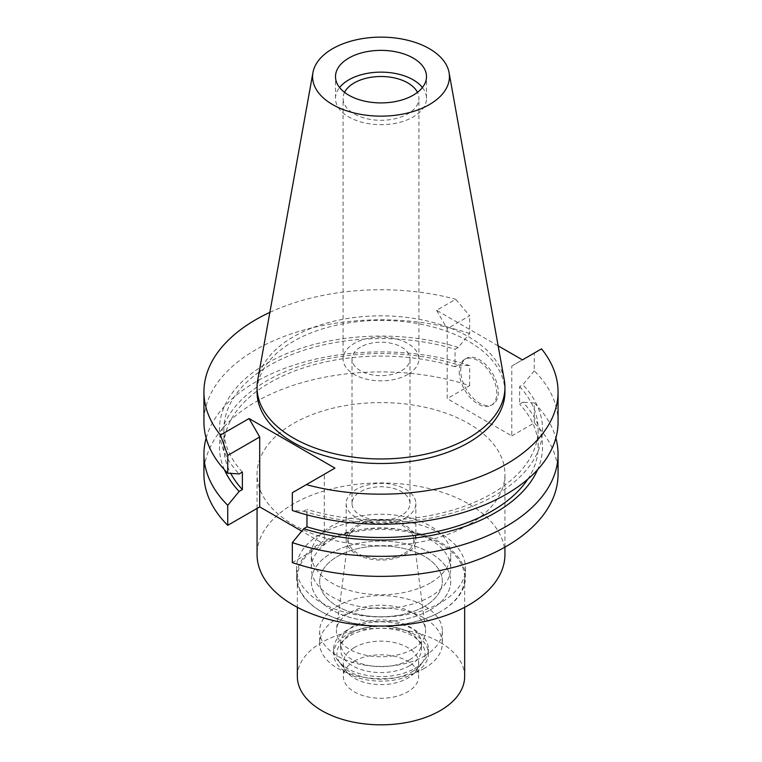 <?xml version="1.0" encoding="UTF-8"?>
<svg xmlns="http://www.w3.org/2000/svg" width="762" height="762" viewBox="0 0 762 762"><rect width="100%" height="100%" fill="white"/><g stroke="black" fill="none" stroke-linecap="round" stroke-linejoin="round"><path stroke-width="0.57" stroke-dasharray="3.81 2.86" d="M257.718 380.019A123.939 71.552 180 0 1 293.36 336.804A123.939 71.552 180 0 1 422.453 319.964A123.939 71.552 180 0 1 504.282 380.019M504.939 391.954A123.939 71.552 0 0 0 428.425 325.841A123.939 71.552 0 0 0 293.36 341.357A123.939 71.552 0 0 0 257.061 391.954M498.138 345.843L436.559 310.296L455.657 299.266L469.668 315.763L447.208 328.736L447.208 398.621L469.668 385.658A177.06 102.222 0 0 0 292.541 385.591A177.06 102.222 0 0 0 203.94 474.145M269.872 312.372A177.06 102.222 180 0 1 455.657 299.266M334.947 468.125L324.298 474.278L324.298 544.173L301.733 531.143M558.06 422.015A177.06 102.222 0 0 0 534.257 370.818L534.257 353.054L511.797 366.027L511.797 435.921L447.208 398.621M511.797 435.921L534.257 422.948A177.06 102.222 0 0 1 558.06 474.145M324.298 544.173L292.332 562.623M468.64 524.742A123.939 71.552 180 0 1 333.575 540.248A123.939 71.552 180 0 1 257.061 474.145A123.939 71.552 180 0 1 293.36 423.539A123.939 71.552 180 0 1 428.425 408.032A123.939 71.552 180 0 1 504.939 474.145A123.939 71.552 180 0 1 468.64 524.742M306.972 514.874L306.972 509.359L303.724 511.226L292.332 510.492M292.332 492.728L324.298 474.278M534.257 353.054L541.544 348.853M511.797 366.027L522.446 359.874M436.559 310.296L447.208 328.736M460.724 370.599A26.556 15.335 60 0 1 466.22 358.435A26.556 15.335 60 0 1 486.689 365.55A26.556 15.335 60 0 1 498.281 392.278A26.556 15.335 60 0 1 492.785 404.441A26.556 15.335 60 0 1 472.316 397.326A26.556 15.335 60 0 1 460.724 370.599M534.257 370.818L522.865 384.715L519.617 386.582L519.617 404.07L522.865 402.193A161.544 93.269 180 0 1 537.591 469.716M534.257 422.948L534.257 402.936L522.865 402.193M534.257 402.936A177.06 102.222 180 0 1 555.86 438.064M527.837 479.127A157.143 90.726 0 0 0 538.143 446.808A157.143 90.726 0 0 0 519.617 404.07M519.617 386.582A157.143 90.726 180 0 1 538.143 429.32A157.143 90.726 180 0 1 306.972 509.359M303.724 511.226A161.544 93.269 0 0 0 495.224 495.271A161.544 93.269 0 0 0 522.865 384.715M224.409 469.716A161.544 93.269 180 0 1 281.95 373.132A161.544 93.269 180 0 1 458.276 364.903L455.028 366.779L455.028 349.291L458.276 347.424L469.668 333.527L469.668 315.763M469.668 333.527A177.06 102.222 0 0 0 292.541 333.461A177.06 102.222 0 0 0 203.94 422.015M206.14 438.064A177.06 102.222 180 0 1 469.668 365.646L469.668 385.658M458.276 364.903L469.668 365.646M458.276 347.424A161.544 93.269 0 0 0 266.776 363.379A161.544 93.269 0 0 0 239.135 473.935M242.383 472.069A157.143 90.726 180 0 1 223.857 429.32A157.143 90.726 180 0 1 455.028 349.291M455.028 366.779A157.143 90.726 0 0 0 223.857 446.808A157.143 90.726 0 0 0 230.753 473.402M459.219 371.465A26.556 15.335 -120 0 0 470.811 398.193A26.556 15.335 -120 0 0 491.28 405.308A26.556 15.335 -120 0 0 496.776 393.144A26.556 15.335 -120 0 0 485.184 366.417A26.556 15.335 -120 0 0 464.725 359.302A26.556 15.335 -120 0 0 459.219 371.465M504.939 554.507A123.939 71.552 0 0 0 428.425 488.394A123.939 71.552 0 0 0 293.36 503.911A123.939 71.552 0 0 0 257.061 554.507M430.292 582.968A69.704 40.243 180 0 1 354.32 591.683A69.704 40.243 180 0 1 311.296 554.507A69.704 40.243 180 0 1 331.708 526.047A69.704 40.243 180 0 1 407.68 517.322A69.704 40.243 180 0 1 450.704 554.507A69.704 40.243 180 0 1 430.292 582.968M430.292 609.829A69.704 40.243 0 0 0 450.704 581.368A69.704 40.243 0 0 0 407.68 544.192A69.704 40.243 0 0 0 331.708 552.917A69.704 40.243 0 0 0 311.296 581.368A69.704 40.243 0 0 0 354.32 618.553A69.704 40.243 0 0 0 430.292 609.829A69.704 40.243 180 0 1 354.32 618.553A69.704 40.243 180 0 1 311.296 581.368A69.704 40.243 180 0 1 331.708 552.917A69.704 40.243 180 0 1 407.68 544.192A69.704 40.243 180 0 1 450.704 581.368A69.704 40.243 180 0 1 430.292 609.829M424.377 606.409A61.341 35.414 180 0 1 357.521 614.086A61.341 35.414 180 0 1 319.659 581.368A61.341 35.414 180 0 1 337.623 556.327A61.341 35.414 180 0 1 404.479 548.65A61.341 35.414 180 0 1 442.341 581.368A61.341 35.414 180 0 1 424.377 606.409A61.341 35.414 0 0 0 442.341 581.368A61.341 35.414 0 0 0 404.479 548.65A61.341 35.414 0 0 0 337.623 556.327A61.341 35.414 0 0 0 319.659 581.368A61.341 35.414 0 0 0 357.521 614.086A61.341 35.414 0 0 0 424.377 606.409M424.377 656.044A61.341 35.414 0 0 0 442.341 631.003A61.341 35.414 0 0 0 404.479 598.284A61.341 35.414 0 0 0 337.623 605.961A61.341 35.414 0 0 0 319.659 631.003A61.341 35.414 0 0 0 357.521 663.721A61.341 35.414 0 0 0 424.377 656.044M412.547 649.214A44.615 25.756 180 0 1 362.407 654.415A44.615 25.756 180 0 1 336.509 629.088A44.615 25.756 180 0 1 349.453 612.791A44.615 25.756 180 0 1 396.526 606.857A44.615 25.756 180 0 1 425.491 629.088A44.615 25.756 180 0 1 412.547 649.214M404.26 553.364A32.89 18.993 0 0 0 413.795 538.524A32.89 18.993 0 0 0 392.449 522.132A32.89 18.993 0 0 0 357.74 526.504A32.89 18.993 0 0 0 348.205 538.524A32.89 18.993 0 0 0 367.294 557.193A32.89 18.993 0 0 0 404.26 553.364M405.641 554.164A34.852 20.126 180 0 1 367.665 558.527A34.852 20.126 180 0 1 346.148 539.934A34.852 20.126 180 0 1 356.359 525.704A34.852 20.126 180 0 1 394.335 521.341A34.852 20.126 180 0 1 415.852 539.934A34.852 20.126 180 0 1 405.641 554.164M405.641 517.741A34.852 20.126 0 0 0 415.852 503.511A34.852 20.126 0 0 0 394.335 484.918A34.852 20.126 0 0 0 356.359 489.28A34.852 20.126 0 0 0 346.148 503.511A34.852 20.126 0 0 0 367.665 522.103A34.852 20.126 0 0 0 405.641 517.741M401.507 515.35A28.994 16.745 180 0 1 369.903 518.979A28.994 16.745 180 0 1 352.006 503.511A28.994 16.745 180 0 1 360.493 491.671A28.994 16.745 180 0 1 392.097 488.042A28.994 16.745 180 0 1 409.994 503.511A28.994 16.745 180 0 1 401.507 515.35M360.493 347.101A28.994 16.745 0 0 0 352.006 358.94A28.994 16.745 0 0 0 369.903 374.409A28.994 16.745 0 0 0 401.507 370.78A28.994 16.745 0 0 0 409.994 358.94A28.994 16.745 0 0 0 392.097 343.472A28.994 16.745 0 0 0 360.493 347.101M407.813 374.428A37.919 21.898 180 0 1 366.484 379.171A37.919 21.898 180 0 1 343.081 358.94A37.919 21.898 180 0 1 354.187 343.462A37.919 21.898 180 0 1 395.516 338.719A37.919 21.898 180 0 1 418.919 358.94A37.919 21.898 180 0 1 407.813 374.428M344.548 92.364A37.919 21.898 0 0 0 343.081 98.403A37.919 21.898 0 0 0 366.484 118.634A37.919 21.898 0 0 0 407.813 113.881A37.919 21.898 0 0 0 418.919 98.403A37.919 21.898 0 0 0 417.452 92.364M422.415 87.525A45.501 26.27 180 0 1 426.501 98.403A45.501 26.27 180 0 1 413.175 116.977A45.501 26.27 180 0 1 363.588 122.672A45.501 26.27 180 0 1 335.499 98.403A45.501 26.27 180 0 1 339.585 87.525M331.708 539.706A69.704 40.243 0 0 0 311.296 568.166A69.704 40.243 0 0 0 354.32 605.352A69.704 40.243 0 0 0 430.292 596.627A69.704 40.243 0 0 0 450.704 568.166A69.704 40.243 0 0 0 407.68 530.981A69.704 40.243 0 0 0 331.708 539.706M424.377 668.341A61.341 35.414 180 0 1 357.521 676.018A61.341 35.414 180 0 1 319.659 643.299A61.341 35.414 180 0 1 337.623 618.249A61.341 35.414 180 0 1 404.479 610.572A61.341 35.414 180 0 1 442.341 643.299A61.341 35.414 180 0 1 424.377 668.341M409.585 659.797A40.434 23.346 0 0 0 421.434 643.299A40.434 23.346 0 0 0 396.469 621.725A40.434 23.346 0 0 0 352.415 626.793A40.434 23.346 0 0 0 340.566 643.299A40.434 23.346 0 0 0 365.531 664.864A40.434 23.346 0 0 0 409.585 659.797M409.585 665.721A40.434 23.346 180 0 1 365.531 670.779A40.434 23.346 180 0 1 340.566 649.214A40.434 23.346 180 0 1 352.415 632.708A40.434 23.346 180 0 1 396.469 627.65A40.434 23.346 180 0 1 421.434 649.214A40.434 23.346 180 0 1 409.585 665.721M414.518 668.569A47.396 27.365 0 0 0 428.396 649.214A47.396 27.365 0 0 0 399.136 623.935A47.396 27.365 0 0 0 347.482 629.86A47.396 27.365 0 0 0 333.604 649.214A47.396 27.365 0 0 0 362.864 674.494A47.396 27.365 0 0 0 414.518 668.569M414.518 673.122A47.396 27.365 180 0 1 362.864 679.047A47.396 27.365 180 0 1 333.604 653.767A47.396 27.365 180 0 1 347.482 634.413A47.396 27.365 180 0 1 399.136 628.488A47.396 27.365 180 0 1 428.396 653.767A47.396 27.365 180 0 1 414.518 673.122M412.166 671.76A44.082 25.451 0 0 0 421.243 664.159A44.082 25.451 0 0 0 405.994 632.803A44.082 25.451 0 0 0 349.834 635.775A44.082 25.451 0 0 0 340.757 664.159A44.082 25.451 0 0 0 412.166 671.76M354.387 647.51A37.643 21.736 0 0 0 343.357 662.873A37.643 21.736 0 0 0 346.634 671.751A37.643 21.736 0 0 0 407.613 678.237A37.643 21.736 0 0 0 415.366 671.751A37.643 21.736 0 0 0 418.643 662.873A37.643 21.736 0 0 0 395.402 642.795A37.643 21.736 0 0 0 354.387 647.51M354.387 661.168A37.643 21.736 180 0 1 395.402 656.453A37.643 21.736 180 0 1 418.643 676.532A37.643 21.736 180 0 1 407.613 691.906A37.643 21.736 180 0 1 366.598 696.611A37.643 21.736 180 0 1 343.357 676.532A37.643 21.736 180 0 1 354.387 661.168M464.649 676.532A83.649 48.292 0 0 0 413.014 631.917A83.649 48.292 0 0 0 321.85 642.385A83.649 48.292 0 0 0 297.351 676.532M440.15 611.876A83.649 48.292 180 0 1 321.85 611.876A83.649 48.292 180 0 1 297.351 577.729A83.649 48.292 180 0 1 321.85 543.582A83.649 48.292 180 0 1 413.014 533.114A83.649 48.292 180 0 1 464.649 577.729A83.649 48.292 180 0 1 440.15 611.876L440.741 611.534A84.487 48.778 0 0 0 465.487 577.044A84.487 48.778 0 0 0 413.328 531.981A84.487 48.778 0 0 0 321.259 542.554A84.487 48.778 0 0 0 296.513 577.044A84.487 48.778 0 0 0 321.259 611.534A84.487 48.778 0 0 0 440.741 611.534L440.15 611.876M440.741 602.656A84.487 48.778 180 0 1 348.672 613.229A84.487 48.778 180 0 1 296.513 568.166A84.487 48.778 180 0 1 321.259 533.676A84.487 48.778 180 0 1 413.328 523.103A84.487 48.778 180 0 1 465.487 568.166A84.487 48.778 180 0 1 440.741 602.656M538.143 446.808L538.143 429.32M223.857 446.808L223.857 429.32M492.785 404.441L491.28 405.308M466.22 358.435L464.725 359.302M504.939 547.145L504.939 474.145M257.061 508.406L257.061 474.145M450.704 568.166L450.704 554.507M311.296 568.166L311.296 554.507M442.341 631.003L442.341 643.299M319.659 631.003L319.659 643.299M413.795 538.524L425.491 629.088M348.205 538.524L336.509 629.088M415.852 539.934L415.852 503.511M346.148 539.934L346.148 503.511M409.994 503.511L409.994 358.94M352.006 503.511L352.006 358.94M418.919 358.94L418.919 98.403M343.081 358.94L343.081 98.403M426.501 98.403L426.501 76.638M335.499 98.403L335.499 76.638M340.566 643.299L340.566 649.214M421.434 643.299L421.434 649.214M333.604 649.214L333.604 653.767M428.396 649.214L428.396 653.767M346.634 671.751L340.757 664.159M415.366 671.751L421.243 664.159M418.643 662.873L418.643 676.532M343.357 662.873L343.357 676.532M297.351 577.729L297.351 607.304M464.649 577.729L464.649 607.304M321.85 611.876L321.259 611.534M296.513 568.166L296.513 577.044M465.487 568.166L465.487 577.044"/><path stroke-width="1.14" d="M429.387 104.575A68.437 39.51 180 0 1 351.577 112.309A68.437 39.51 180 0 1 312.934 72.561A68.437 39.51 180 0 1 332.613 48.701A68.437 39.51 180 0 1 403.889 39.405A68.437 39.51 180 0 1 449.066 72.561A68.437 39.51 180 0 1 429.387 104.575M413.175 95.212A45.501 26.27 0 0 0 426.501 76.638A45.501 26.27 0 0 0 398.412 52.368A45.501 26.27 0 0 0 348.825 58.064A45.501 26.27 0 0 0 335.499 76.638A45.501 26.27 0 0 0 363.588 100.908A45.501 26.27 0 0 0 413.175 95.212M449.066 72.561L504.282 380.019A123.939 71.552 180 0 1 504.939 387.401A123.939 71.552 180 0 1 468.64 437.998A123.939 71.552 180 0 1 333.575 453.514A123.939 71.552 180 0 1 257.061 387.401A123.939 71.552 180 0 1 257.718 380.019L312.934 72.561M257.061 387.401L257.061 391.954A123.939 71.552 0 0 0 333.575 458.067A123.939 71.552 0 0 0 468.64 442.551A123.939 71.552 0 0 0 504.939 391.954L504.939 387.401M301.733 531.143L259.709 506.882L259.709 436.988L249.06 418.548L334.947 468.125L292.332 492.728L292.332 510.492A177.06 102.222 0 0 0 469.459 510.559A177.06 102.222 0 0 0 558.06 422.015L558.06 391.954A177.06 102.222 180 0 1 306.343 484.642M498.138 345.843L522.446 359.874L541.544 348.853A177.06 102.222 180 0 1 558.06 391.954M249.06 418.548L220.456 435.064A177.06 102.222 180 0 1 203.94 391.954A177.06 102.222 180 0 1 269.872 312.372M259.709 506.882L227.743 525.332A177.06 102.222 0 0 1 203.94 474.145L203.94 454.123A177.06 102.222 180 0 1 206.14 438.064M292.332 562.623A177.06 102.222 0 0 0 469.459 562.689A177.06 102.222 0 0 0 558.06 474.145L558.06 454.123A177.06 102.222 180 0 1 469.459 542.677A177.06 102.222 180 0 1 292.332 542.601L292.332 562.623M306.972 514.874L306.972 526.837L303.724 528.714L292.332 542.601M555.86 438.064A177.06 102.222 180 0 1 558.06 454.123M537.591 469.716A161.544 93.269 180 0 1 303.724 528.714M306.972 526.837A157.143 90.726 0 0 0 527.837 479.127M203.94 391.954L203.94 422.015A177.06 102.222 0 0 0 227.743 473.202L227.743 455.438L220.456 435.064M227.743 455.438L259.709 436.988M227.743 473.202L239.135 473.935L242.383 472.069L242.383 489.547L239.135 491.423A161.544 93.269 180 0 1 224.409 469.716M227.743 525.332L227.743 505.311L239.135 491.423M227.743 505.311A177.06 102.222 180 0 1 203.94 454.123M230.753 473.402A157.143 90.726 0 0 0 242.383 489.547M257.061 508.406L257.061 554.507A123.939 71.552 0 0 0 333.575 620.611A123.939 71.552 0 0 0 468.64 605.104A123.939 71.552 0 0 0 504.939 554.507L504.939 547.145M417.452 92.364A37.919 21.898 0 0 0 354.187 82.925A37.919 21.898 0 0 0 344.548 92.364M339.585 87.525A45.501 26.27 180 0 1 348.825 79.829A45.501 26.27 180 0 1 422.415 87.525M297.351 607.304L297.351 676.532A83.649 48.292 0 0 0 348.986 721.147A83.649 48.292 0 0 0 440.15 710.679A83.649 48.292 0 0 0 464.649 676.532L464.649 607.304"/></g></svg>
